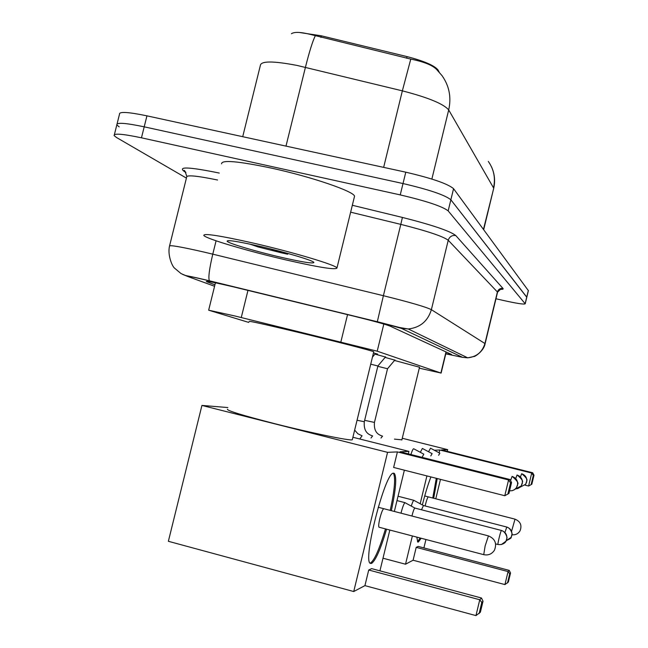 <?xml version="1.0" encoding="UTF-8"?>
<svg xmlns="http://www.w3.org/2000/svg" width="648" height="648" viewBox="0 0 648 648"><rect width="100%" height="100%" fill="white"/><g stroke="black" fill="none" stroke-linecap="round" stroke-linejoin="round"><path stroke-width="0.97" d="M385.115 357.413L394.794 360.118M374.99 354.108L385.439 357.024M373.475 352.917L377.606 354.091L375.346 353.687M419.28 368.169L440.891 373.021L377.209 351.184L234.941 315.989L208.656 310.198L248.824 322.445M439.214 72.155L438.064 70.033C434.557 65.553 424.213 61.074 407.041 56.603L321.311 35.802L299.344 32.473M488.309 161.433C493.906 169.387 495.647 178.192 493.517 187.863L448.7 109.941C451.494 97.33 449.258 85.876 442.001 75.597L436.784 69.652C432.775 65.327 424.108 61.803 410.775 59.098L310.676 34.49C300.858 32.011 294.443 31.752 291.438 33.704M119.175 126.87L116.818 124.91C116.348 122.278 125.477 122.918 144.196 126.83L403.016 183.546C429.162 189.662 445.111 195.08 450.862 199.787L526.792 297.278M117.086 123.841L119.499 114.194C119.062 111.424 128.215 111.974 146.942 115.846L405.786 172.19C431.924 178.289 447.857 183.789 453.56 188.69L528.387 290.652M445.824 353.654L451.551 354.48L390.08 326.122C385.503 324.316 373.451 321.003 353.921 316.184L232.64 286.667C214.869 282.512 206.096 280.803 206.315 281.54L214.934 284.812M186.413 178.103L116.519 137.506L114.137 135.626C113.635 133.132 122.739 133.869 141.458 137.813L400.237 194.902C426.384 201.042 442.365 206.372 448.165 210.892L525.22 303.799C524.094 304.592 516.521 303.41 502.508 300.267L495.971 298.76M114.388 134.622L116.818 124.91C116.348 122.278 125.477 122.918 144.196 126.83L403.016 183.546C429.162 189.662 445.111 195.08 450.862 199.787L526.816 297.165L528.42 290.531M286.278 259.994C248.873 251.392 206.404 238.901 203.82 235.499C203.221 233.021 219.737 235.556 253.368 243.105C293.261 252.234 336.158 265.105 336.968 267.956C336.085 270.135 319.189 267.478 286.278 259.994M221.584 163.831C221.405 159.675 238.164 161.133 271.852 168.205C311.793 176.888 354.197 191.484 354.545 196.239L354.27 197.348M259.524 246.264C285.468 252.202 313.551 260.626 313.907 262.464C313.235 263.833 302.252 262.1 280.965 257.264C256.519 251.643 228.995 243.543 227.156 241.315C226.654 239.647 237.443 241.299 259.524 246.264M249.917 244.134L258.155 246.961L280.989 252.72L287.68 254.219L281.678 251.772M251.189 244.401L258.155 246.961M269.916 248.751L287.68 254.219M227.44 409.196C226.751 410.565 242.514 415.392 274.72 423.679C311.664 433.067 351.103 441.166 352.293 439.757L352.374 439.441M249.075 321.416C248.881 320.817 264.919 324.381 297.205 332.092C334.198 340.978 373.094 350.997 373.75 351.767L373.726 351.88M386.581 529.189C380.676 548.978 375.694 560.382 371.62 563.404L370.526 563.436C362.021 562.262 385.268 471.371 393.53 473.194L394.235 473.332C396.908 476.717 395.936 489.167 391.335 510.665M364.929 585.63L368.728 570.005L371.636 568.62L481.505 598.023L483.019 601.231L480.37 612.247L475.956 615.6L364.929 585.63L353.727 591.535L168.367 541.291L201.933 405.429L227.845 407.543M379.939 570.839L389.837 530.04M394.349 511.45L404.368 470.181M408.321 453.884L408.929 451.389L400.01 451.786L510 479.536L508.575 479.957L510.559 482.841L511.564 482.517L510 479.536M397.41 451.907L393.636 467.451L504.784 495.728L508.575 479.957L397.41 451.907L387.561 452.345L353.727 591.535M352.901 437.27L408.929 451.389M387.561 452.345L201.933 405.429M475.956 615.6L479.763 599.756L368.728 570.005M479.123 613.591L481.788 602.494L479.763 599.756L481.505 598.023M483.019 601.231L481.788 602.494M511.564 482.517L508.931 493.476L504.784 495.728L508.931 493.476M510.559 482.841L507.902 493.889M383.875 508.729C382.822 508.988 381.486 512.22 379.85 518.441C378.691 523.495 378.408 526.419 379.015 527.205L379.112 527.229M385.479 528.898C379.355 549.334 374.269 560.771 370.202 563.201M393.344 473.234C395.726 477.252 394.689 489.637 390.226 510.381M394.43 439.125L401.882 439.83M394.502 360.466L419.515 367.214M437.222 478.54L433.69 498.255M421.143 538.253L418.381 542.012L417.741 542.02L416.826 537.119M413.092 560.228L416.202 547.358L418.187 546.41L509.239 570.394L510.535 572.994L508.356 582.058L504.938 584.585L413.092 560.228L405.526 564.214L383 558.22M422.358 504.922C425.153 493.76 428.004 484.429 430.928 476.936M423.897 547.916L425.93 539.509M435.78 498.798L440.478 479.366M447.258 451.348L447.671 449.639L441.539 449.915L532.68 472.773L531.716 473.056L533.32 475.438L534.001 475.211L532.68 472.773M434.338 450.239L439.773 449.995L439.093 452.798M426.911 475.916L420.179 503.731M412.371 535.953L405.526 564.214M402.262 438.259L447.671 449.639M504.938 584.585L508.064 571.568L416.202 547.358M507.505 582.973L509.701 573.845L508.064 571.568L509.239 570.394M510.535 572.994L509.701 573.845M439.773 449.995L531.716 473.056L528.598 486.024L531.838 484.242L528.598 486.024L524.961 485.109M534.001 475.211L531.838 484.242M533.32 475.438L531.141 484.526M428.401 496.903C427.68 497.146 426.668 499.794 425.363 504.849L425.104 505.95M420.204 538.002L417.458 541.752M436.298 478.305L432.767 498.02M414.923 508.064L404.976 502.678C403.923 503.496 402.635 506.849 401.12 512.738L401.015 513.184M501.463 530.461L414.841 508.064C414.104 508.672 413.197 511.102 412.104 515.346L411.95 516.027M423.436 505.513L413.861 500.337C413.246 500.653 412.387 502.565 411.286 506.072M506.801 527.059L506.785 527.035C511.118 528.193 512.592 535.135 512.042 534.098L511.118 537.338L506.266 540.675C510.106 538.869 511.726 537.759 511.118 537.338L511.831 535.532C512.406 531.328 510.705 528.501 506.728 527.035L423.46 505.529L421.516 509.774M422.099 457.358L423.792 454.167L413.651 448.732C412.987 448.934 412.079 450.862 410.905 454.54M432.111 453.657L422.366 448.44L420.333 452.312M432.119 453.657L430.807 455.933M372.697 435.958L372.576 435.934C368.89 434.614 363.431 432.451 364.306 421.735L377.897 365.982L370.729 364.168M438.623 455.293L439.83 453.187L430.523 448.189L428.563 451.745M394.956 359.924L387.528 368.744L377.816 366.314M247.965 290.377L241.275 317.52M321.311 35.802L320.914 37.414M438.064 70.033L437.894 70.737M407.041 56.603L406.652 58.215M347.547 314.636L340.897 341.796M383.827 324.041L377.209 351.184M446.002 351.921L440.891 373.021M431.868 179.059L448.7 109.941C443.653 103.915 428.207 97.556 402.359 90.85L296.97 65.416C273.14 60.872 260.942 60.88 260.358 65.44L242.716 136.696M315.26 35.834C312.587 41.318 309.307 51.816 305.427 67.327L285.987 146.116M493.59 188.795L483.465 229.351M383.648 167.37L402.359 90.85L410.775 59.098M146.942 115.846L141.458 137.813M405.786 172.19L400.237 194.902M453.56 188.69L448.165 210.892M528.355 290.385L525.147 303.669M207.927 281.426L207.741 282.164M445.775 353.849L462.526 357.34L401.339 328.35L377.322 321.74L205.246 279.847C191.314 276.607 185.887 275.635 188.973 276.939L214.577 286.27M209.482 280.859L205.019 279.742C180.411 273.942 189.224 277.069 180.986 273.545L174.506 268.094C172.319 266.482 167.387 255.255 169.493 246.2C169.031 244.75 180.59 246.718 204.161 252.113L212.771 254.162L216.084 240.805M182.663 274.404L188.973 276.939M185.903 172.465L184.478 171.623L185.547 171.979M184.478 171.623C177.301 166.382 188.908 166.86 219.291 173.065M217.574 180.006C196.547 175.689 186.235 174.749 186.64 177.204L169.606 245.738M352.334 205.27L402.416 217.445C432.313 225.002 450.093 231.036 455.771 235.54L503.01 288.481C503.601 289.186 502.516 289.462 499.77 289.316M377.322 321.74L209.401 280.795C208.146 277.992 209.272 269.114 212.771 254.162L383.397 295.707L400.796 224.378L350.641 212.18M401.339 328.35L408.272 328.973L399.605 327.515L377.322 321.7L383.397 295.707C409.917 302.284 425.906 306.941 431.374 309.671L448.238 240.262C443.062 236.342 427.251 231.053 400.796 224.378L402.416 217.445M462.526 357.34L467.71 357.826L408.272 328.973C420.131 327.629 427.834 321.197 431.374 309.671L484.931 343.529L497.397 291.964L448.238 240.262C449.493 236.658 452.004 235.086 455.771 235.54M497.502 292.402L485.109 343.683C483.756 351.508 474.004 357.17 474.069 356.481L467.71 357.826C476.572 356.854 482.306 352.083 484.931 343.529L485.085 343.788M499.827 289.283L502.305 289C502.629 287.542 501.042 288.611 497.551 292.208L497.397 291.964C498.328 289.283 500.199 288.125 503.01 288.481M485.133 545.932L488.454 535.904C495.088 538.739 497.081 543.51 494.432 550.225C491.864 554.097 488.292 555.579 483.732 554.664L485.133 545.932M483.789 554.68L379.015 527.205M511.572 531.32L515.014 519.153C520.498 521.478 522.158 525.407 519.996 530.931C518.116 533.847 515.452 535.118 511.993 534.762M495.623 543.899L497.996 544.514C504.128 545.292 506.404 540.886 505.999 541.185L506.744 539.306C507.344 534.94 505.578 531.992 501.439 530.469C500.75 530.607 497.356 544.425 497.996 544.514L498.061 544.506M501.52 530.493L501.503 530.469C506.007 531.684 507.538 538.893 506.971 537.816L505.999 541.185L501.317 544.595M506.785 527.035L504.93 532.486M512.26 476.45C516.934 480.541 518.748 483.108 517.703 484.137L516.407 487.79L514.86 489.418L512.349 490.666L509.555 490.868L512.236 490.682L514.342 489.767L516.407 487.79L517.493 485.352C518.1 480.905 516.294 477.924 512.074 476.401L510.551 480.597M362.07 435.764L359.77 438.996M517.266 475.081C521.454 478.621 523.187 480.986 522.466 482.185L521.211 485.96L520.263 487.069L517.784 488.576L515.395 488.965L521.211 485.96L522.256 483.619C522.839 479.342 521.105 476.483 517.039 475.016L515.735 478.564M372.576 435.934L371.012 438.016M364.306 421.735L357.048 420.244M520.166 487.158L525.65 484.267L526.654 482.015C527.221 477.9 525.544 475.146 521.64 473.737L520.449 476.977M521.891 473.81C525.901 477.228 527.561 479.504 526.856 480.638L525.65 484.267L520.158 487.158M382.547 436.145L381 438.048M374.455 422.423L364.654 420.325M215.436 282.803L208.68 310.1M446.221 352.018L441.11 373.11M491.549 166.933C494.659 173.834 495.372 180.978 493.687 188.39L483.692 229.659M185.709 172.182L183.975 170.959C184.17 169.306 185.109 171.113 186.794 176.369M525.22 303.799L526.816 297.165M228.307 240.627L227.156 241.315M336.968 267.956L354.545 196.239M352.293 439.757L373.75 351.767M378.197 507.254L488.39 535.888M393.652 473.186L394.235 473.332M401.841 440L419.531 367.149M424.715 495.955L514.982 519.145M396.989 500.588L405.032 502.67M398.042 496.238L413.91 500.329M372.446 357.113L375.524 353.468M361.924 435.731L357.834 433.739L354.65 430.102M377.881 365.974L385.617 356.821M387.528 368.744L374.447 422.447C373.604 432.767 378.869 434.849 382.425 436.12"/></g></svg>
